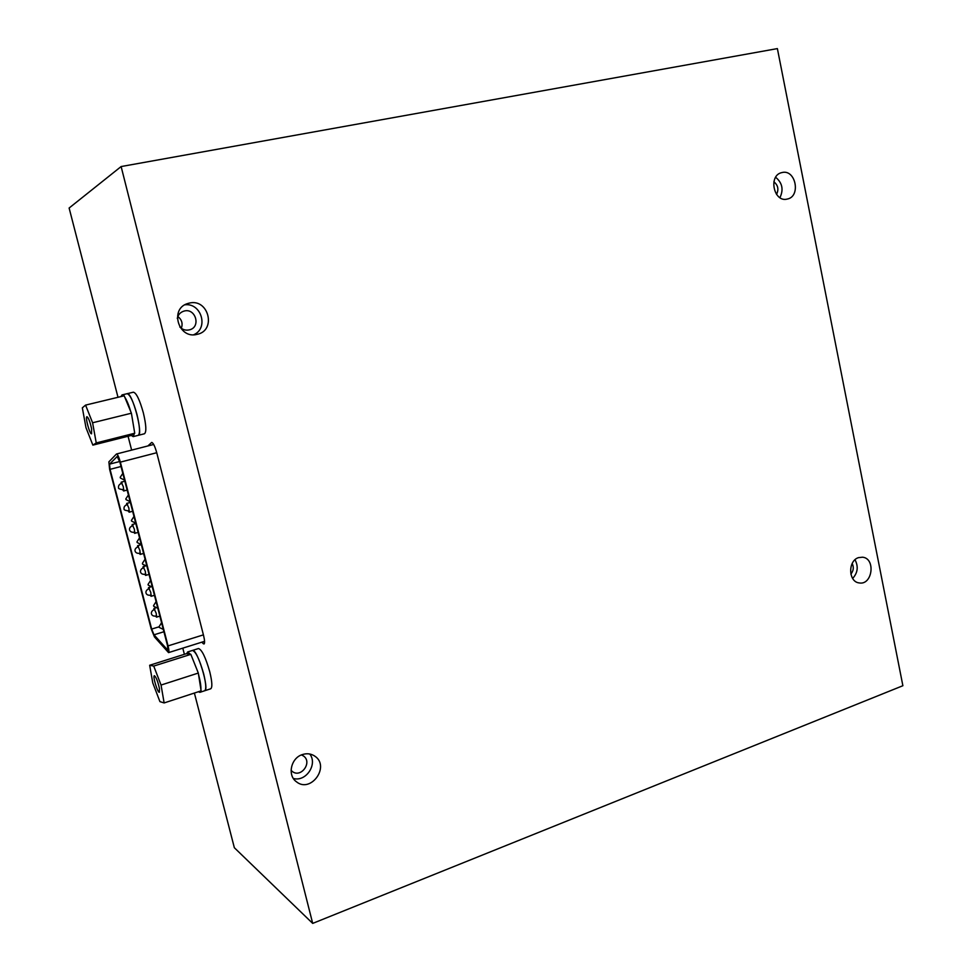<?xml version="1.0" encoding="UTF-8"?>
<svg xmlns="http://www.w3.org/2000/svg" width="972" height="972" viewBox="0 0 972 972"><rect width="100%" height="100%" fill="white"/><g stroke="black" fill="none" stroke-linecap="round" stroke-linejoin="round"><path stroke-width="1.46" d="M121.123 166.552L312.692 923.4L902.879 685.722L777.381 48.6L121.123 166.552L69.121 208.032L118.001 397.293M128.061 436.246L131.645 450.109M182.797 648.142L184.388 654.302M194.388 693.048L234.349 847.73L312.692 923.4M147.878 445.954L151.705 442.43C153.236 442.807 154.937 446.294 156.784 452.891L203.525 635.323C204.764 640.439 204.91 643.343 203.974 644.035L201.726 642.2M302.243 754.612C306.812 753.118 310.979 753.616 314.746 756.107C330.516 766.203 310.773 793.808 296.314 781.682C287.177 775.219 290.956 758.075 302.243 754.612M189.224 303.118C208.713 298.088 216.756 330.687 197.012 334.368C178.435 339.483 169.213 308.574 187.875 303.483L189.224 303.118M782.023 172.554C795.716 168.909 801.159 196.551 787.284 199.053C773.785 202.856 767.977 175.482 781.719 172.627L782.023 172.554M858.507 557.636L862.553 557.199C876.027 558.414 872.406 585.642 859.114 582.908C848.289 581.851 847.766 560.759 858.507 557.636M852.201 563.468C853.975 567.32 853.525 570.856 850.865 574.1M852.651 578.437C857.79 572.8 858.568 566.579 855.008 559.763M773.87 181.788C778.062 185.202 778.949 189.419 776.531 194.424M779.933 197.656C783.76 189.613 782.326 182.821 775.644 177.293M177.281 318.391C178.095 314.782 180.233 312.377 183.684 311.198C195.542 307.188 201.496 327.37 189.236 329.897C185.628 330.638 182.493 329.666 179.808 326.981M193.683 334.757C208.919 328.378 201.459 302.693 184.911 304.795M177.84 316.507C181.849 319.679 183.003 323.615 181.314 328.305M301.466 754.916L303.385 755.924C312.826 762.097 300.943 778.608 292.208 771.391L291.09 770.359M293.374 778.463C305.949 782.193 317.953 764.211 309.764 754.005M116.421 454.058L116.567 453.973C117.661 454.288 118.912 457.01 120.358 462.137L168.047 645.894C169.019 649.867 169.189 652.103 168.557 652.613L154.487 636.964L151.17 628.775L109.605 469.282L108.876 461.846L116.421 454.058M117.126 456.427L119.872 462.077L167.5 645.566L167.852 650.268L154.001 634.801L151.681 629.066L110.055 469.342L109.544 464.142L117.345 456.366M121.002 483.412L121.221 482.148L123.347 486.741L123.675 490.994L122.824 490.022M126.518 504.65L126.737 503.399L128.875 508.028L129.191 512.208L128.353 511.236M132.01 525.816L132.216 524.552L134.391 529.242L134.695 533.349L133.857 532.377M137.477 546.896L137.684 545.644L139.883 550.371L140.187 554.405L139.348 553.445M142.933 567.903L143.139 566.652L145.35 571.427L145.654 575.4L144.816 574.44M148.364 588.838L148.558 587.586L150.794 592.41L151.097 596.31L150.259 595.362M155.97 601.692L155.945 601.073M153.783 609.699L153.977 608.448L156.225 613.308L156.528 617.147L155.69 616.199M161.437 622.797L161.413 622.141M149.664 665.261L152.774 682.927L159.918 701.626L164.134 702.938L201.107 690.849L198.312 673.061L190.84 654.35L186.32 653.694L149.664 665.261L153.734 666.075L190.84 654.35M164.134 702.938L161.048 685.053L198.312 673.061M161.048 685.053L153.734 666.075M159.432 688.504L159.359 692.271C157.707 693.206 152.483 675.868 154.366 675.686C156.115 676.986 157.804 681.251 159.432 688.504M186.648 653.743L187.62 651.969L190.5 654.302M191.387 655.723L197.766 671.676M198.519 674.374C200.256 680.971 201.046 686.025 200.912 689.549M200.718 690.971L199.843 692.343L198.373 691.748M187.62 651.969L192.432 650.45C197.061 647.777 209.94 690.217 204.655 690.764L210.705 688.796C212.491 687.483 212.175 681.809 209.758 671.786C205.614 657.315 201.848 649.563 198.482 648.543L192.432 650.45C195.749 651.495 199.479 659.259 203.646 673.754C206.064 683.802 206.404 689.464 204.655 690.764L199.843 692.343M82.341 407.827L85.986 427.68L92.862 445.127L130.868 435.541L134.731 433.233L131.402 413.209L124.197 395.798L85.572 405.105L82.341 407.827M92.862 445.127L96.24 442.928L134.731 433.233M96.24 442.928L92.595 422.771L131.402 413.209M92.595 422.771L85.572 405.105M91.575 428.701L91.55 433.804C89.776 434.678 84.965 416.781 86.945 416.709C88.501 417.717 90.044 421.714 91.575 428.701M120.978 396.576L122.047 394.911L123.821 395.883M124.732 397.062C126.797 400.245 128.851 405.203 130.868 411.921M131.645 414.692L134.488 431.775M134.452 433.403L133.176 436.622L131.159 435.371M122.047 394.911L127.077 393.709C132.083 391.327 143.734 435.177 138.17 435.359L144.451 433.767C146.602 432.078 146.237 425.104 143.346 412.857C139.689 399.796 136.372 392.895 133.383 392.19L127.077 393.709C130.005 394.438 133.31 401.339 136.979 414.437C139.883 426.696 140.284 433.67 138.17 435.359L133.176 436.622M204.509 643.112L203.026 643.573M120.358 462.137L156.747 452.721M168.047 645.894L203.415 634.862M168.095 649.782L167.391 650.013M163.916 631.751L154.001 634.801M158.873 626.867L151.681 629.066M121.014 466.499L110.055 469.342M119.714 461.518L109.544 464.142M314.746 756.107L313.859 755.548M116.567 453.973L153.685 444.459M168.557 652.613L204.57 641.313M123.675 490.994L127.138 490.07M121.221 482.148L124.829 481.201M129.191 512.208L132.642 511.272M126.737 503.399L130.345 502.415M134.695 533.349L138.121 532.389M132.216 524.552L135.825 523.556M140.187 554.405L143.589 553.445M137.684 545.644L141.292 544.624M145.654 575.4L149.032 574.416M143.139 566.652L145.739 565.898M151.097 596.31L154.451 595.314M148.558 587.586L150.551 587.003M156.528 617.147L159.858 616.139M153.977 608.448L155.52 607.974M120.188 477.337L122.812 473.4M124.562 480.144L120.382 478.017M140.49 571.803C140.405 569.811 141.56 568.413 143.978 567.612M145.849 574.136C143.176 574.646 141.45 574.075 140.673 572.447M145.946 592.75C145.739 590.952 146.894 589.542 149.396 588.534M151.292 595.046C148.631 595.569 146.906 595.01 146.128 593.394M151.377 613.611C151.255 611.643 152.41 610.234 154.815 609.395M156.711 615.896C154.086 616.455 152.361 615.908 151.559 614.255M159.019 626.77L161.571 622.736M163.296 629.394L159.214 627.426M153.527 605.653L156.091 601.644M157.829 608.302L153.722 606.309M148.023 584.464L150.599 580.466M152.325 587.137L148.218 585.12M118.499 487.264C118.377 485.405 119.556 484.032 122.071 483.133M123.894 489.73C119.823 489.329 118.049 488.612 118.548 487.604M124.027 508.514C123.833 506.704 125.011 505.319 127.575 504.371M129.41 510.944C125.364 510.567 123.59 509.863 124.076 508.854M129.531 529.691C129.288 527.93 130.467 526.545 133.055 525.524M134.914 532.085C132.326 532.62 130.6 532.036 129.713 530.348M135.023 550.784C134.78 549.034 135.946 547.637 138.522 546.604M140.393 553.153C137.732 553.676 136.007 553.104 135.205 551.428M142.495 563.189L145.083 559.204M146.821 565.886C143.419 564.866 141.997 564.076 142.556 563.529M136.955 541.841L139.543 537.868M141.28 544.563L137.149 542.51M131.39 520.421L133.99 516.46M135.728 523.167L131.572 521.089M125.801 498.915L128.413 494.967M130.151 501.698L125.983 499.596"/></g></svg>
